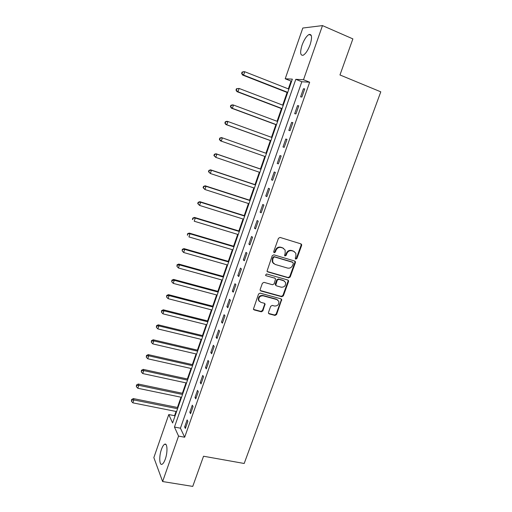 <?xml version="1.0" encoding="UTF-8"?>
<svg xmlns="http://www.w3.org/2000/svg" width="512" height="512" viewBox="0 0 512 512"><rect width="100%" height="100%" fill="white"/><g stroke="black" fill="none" stroke-linecap="round" stroke-linejoin="round"><path stroke-width="0.77" d="M295.782 259.142L296.896 258.528L301.632 245.459L301.6 244.461L300.934 243.872L280.064 237.434L278.445 238.323L273.709 251.584L274.214 252.698L275.347 252.077L275.962 250.362C277.05 248.019 278.778 247.066 281.126 247.514L282.88 248.045L285.12 250.067L285.178 253.133L284.576 255.501L285.062 255.942L286.189 255.322L286.797 253.619C287.885 251.29 289.594 250.349 291.923 250.784L293.651 251.309L295.834 253.248L295.904 256.358L295.29 258.048L295.782 259.142M295.366 258.835L296.41 258.202L301.139 245.152L300.915 243.866M273.792 252.384L274.899 251.757L275.507 250.048L275.962 250.362M284.646 255.629L285.722 254.995L286.33 253.299L286.797 253.619M161.446 449.389C162.438 446.605 163.488 444.902 164.589 444.269C167.366 442.496 167.872 452.07 165.286 459.13C164.294 461.901 163.251 463.597 162.157 464.211C159.322 465.939 158.918 456.275 161.446 449.389M302.054 45.152C304.134 39.597 306.458 36.038 309.024 34.496C311.949 33.946 312.32 37.318 310.138 44.627C308.026 50.208 305.709 53.747 303.187 55.232C300.256 55.75 299.878 52.39 302.054 45.152M268.48 312.39L268.467 313.216L269.203 313.894L275.002 315.43L276.582 314.534L281.722 299.494L281.011 298.848L260.154 293.126L258.547 294.029L253.395 309.203L254.15 309.92L261.274 311.802L262.867 310.906L265.075 303.962L264.333 303.277L260.813 302.33L258.803 300.448C258.541 297.293 259.981 295.75 263.142 295.821L276.87 299.571L278.79 301.318C279.13 304.486 277.715 306.054 274.541 306.022L272.262 305.408L270.675 306.304L268.48 312.39M322.483 25.6L352.877 38.893L339.968 74.963L380.787 91.834L244.186 463.482L203.539 456.23L192.749 486.4L162.624 481.542L153.85 457.606L168.781 414.554L172.602 422.976L292.346 79.149L285.216 78.771L302.81 28.032L322.483 25.6L303.501 79.738L295.802 79.328L174.451 427.046L178.56 436.09L162.624 481.542M309.664 82.214L301.83 81.747L180.429 428.192L184.672 437.229L309.664 82.214L303.501 79.738M184.672 437.229L178.56 436.09M288.608 277.888L290.195 277.005L295.418 262.598L295.398 261.645L294.714 261.037L273.85 254.822L272.23 255.718L267.008 271.213L267.744 271.898L288.608 277.888L288.141 277.53L289.722 276.646L294.938 262.266L294.758 261.05M288.538 281.562L283.36 295.846L281.779 296.736L260.922 290.989L260.173 290.285L260.186 289.44L262.394 283.251L264.006 282.355L272.525 284.742L274.125 283.853L275.597 278.867L274.874 278.202L266.003 275.68L265.491 275.2L266.624 273.952L287.834 280.019L288.531 280.646L288.538 281.562L288.07 281.197L282.899 295.456L283.36 295.846M303.443 88.768L300.595 96.883L301.882 97.024L304.742 88.877L303.443 88.768L304.621 89.235M297.517 105.645L294.688 113.702L295.942 113.92L298.784 105.824L297.517 105.645L298.694 106.093M291.629 122.4L288.819 130.4L290.048 130.688L292.87 122.656L291.629 122.4L292.806 122.842M285.786 139.04L282.995 146.982L284.192 147.347L286.995 139.366L285.786 139.04L286.957 139.469M279.981 155.565L277.21 163.456L278.374 163.885L281.158 155.962L279.981 155.565L281.152 155.981M274.214 171.974L271.462 179.808L272.602 180.314L275.366 172.442L274.214 171.974M268.493 188.269L265.76 196.051L266.867 196.621L269.613 188.806L268.493 188.269M262.81 204.454L260.09 212.186L261.171 212.826L263.898 205.062L262.81 204.454M257.158 220.531L254.464 228.205L255.514 228.909L258.227 221.203L257.158 220.531M251.552 236.493L248.877 244.122L249.901 244.89L252.589 237.235L251.552 236.493M245.984 252.352L243.322 259.923L244.32 260.762L246.995 253.158L245.984 252.352M240.448 268.102L237.811 275.622L238.778 276.525L241.434 268.966L240.448 268.102M234.957 283.744L232.333 291.213L233.274 292.179L235.91 284.678L234.957 283.744M229.498 299.283L226.893 306.701L227.808 307.725L230.426 300.275L229.498 299.283M224.077 314.714L221.485 322.086L222.381 323.174L224.979 315.77L224.077 314.714M218.694 330.048L216.122 337.37L216.986 338.515L219.571 331.162L218.694 330.048M213.344 345.274L210.79 352.55L211.629 353.754L214.195 346.451L213.344 345.274M208.026 360.403L205.491 367.629L206.304 368.89L208.858 361.638L208.026 360.403M202.752 375.43L200.23 382.605L201.018 383.93L203.552 376.723L202.752 375.43M197.504 390.355L195.002 397.485L195.77 398.867L198.285 391.712L197.504 390.355M192.294 405.19L189.811 412.269L190.554 413.709L193.05 406.598L192.294 405.19M187.123 419.923L184.653 426.957L185.37 428.448L187.853 421.389L187.123 419.923M291.654 81.133L291.053 81.101L288.346 88.89M287.104 92.448L282.688 105.146M281.478 108.602L277.062 121.286M275.898 124.646L271.482 137.325M270.349 140.582L265.939 153.248M264.832 156.422L260.454 169.005M259.334 172.224L255.008 184.646M253.869 187.923L249.594 200.186M248.435 203.514L244.224 215.622M243.046 219.002L238.88 230.963M237.69 234.394L233.581 246.195M232.365 249.677L228.307 261.338M227.078 264.864L223.072 276.378M221.824 279.955L217.869 291.322M216.608 294.944L212.704 306.163M211.424 309.837L207.565 320.915M206.272 324.64L202.464 335.571M201.152 339.341L197.395 350.138M196.064 353.952L192.352 364.608M191.014 368.467L187.347 378.989M185.99 382.886L182.374 393.274M180.998 397.222L177.434 407.475M176.045 411.462L174.573 415.693L174.899 416.39M174.573 415.693L168.781 414.554M291.053 81.101L285.216 78.771M301.83 81.747L295.802 79.328M180.429 428.192L174.451 427.046M277.21 163.456L278.381 163.866M271.462 179.808L272.64 180.205M265.76 196.051L266.931 196.442M260.09 212.186L261.267 212.557M254.464 228.205L255.635 228.57M248.877 244.122L250.048 244.474M243.322 259.923L244.493 260.262M237.811 275.622L238.982 275.949M232.333 291.213L233.504 291.533M226.893 306.701L228.064 307.008M221.485 322.086L222.656 322.381M216.122 337.37L217.286 337.651M210.79 352.55L211.955 352.819M205.491 367.629L206.656 367.891M200.23 382.605L201.395 382.861M195.002 397.485L196.166 397.734M189.811 412.269L190.976 412.506M184.653 426.957L185.818 427.181M294.31 251.584L293.651 251.309M286.33 253.299C287.418 250.976 289.12 250.029 291.443 250.47L293.171 250.995M283.59 248.346L282.88 248.045M275.507 250.048C276.595 247.706 278.317 246.758 280.666 247.2L282.413 247.731M267.155 271.494L288.141 277.53M293.325 263.475L292.832 262.374L274.515 256.941L273.382 257.568L272.742 259.366L272.755 262.291L275.066 264.422L287.59 268.083C289.901 268.499 291.603 267.552 292.678 265.248L293.325 263.475M273.709 263.674L272.307 261.958L272.294 259.034L272.934 257.242L274.067 256.614L292.358 262.042M260.288 290.528L281.325 296.346L282.899 295.456M275.014 278.253L266.003 275.68M281.28 287.206C284.512 287.238 285.926 285.638 285.517 282.4L283.629 280.698L278.816 279.328L277.222 280.218L275.744 285.19L276.467 285.85L281.28 287.206M284.384 281.037L283.629 280.698M275.866 285.427L275.302 283.936L276.768 279.853L278.362 278.963L283.174 280.333M288.07 281.197L287.936 280.051M277.773 299.994L276.87 299.571M259.354 301.414L258.387 300.045C258.118 296.896 259.558 295.36 262.714 295.43L276.422 299.174M253.478 309.402L260.851 311.386L262.445 310.49L264.634 304.397L264.55 303.36M268.544 313.395L274.56 315.008L276.134 314.118L281.267 299.974L281.171 298.906M288.883 89.101L244.736 71.731L243.603 75.085L242.592 75.034L287.642 92.659M242.029 73.434L242.483 72.096L242.074 72.083L241.626 73.421L243.603 75.085L287.744 92.358M242.074 72.083L243.718 71.699L244.736 71.731L242.483 72.096M242.592 75.034L241.626 73.421M283.226 105.35L239.091 88.442L237.965 91.77L236.979 91.648L282.022 108.806M236.397 90.125L236.845 88.794L236.454 88.749L236.006 90.08L237.965 91.77L282.099 108.582M236.454 88.749L239.091 88.442L236.845 88.794M236.979 91.648L236.006 90.08M277.6 121.485L233.485 105.037L232.365 108.339L231.411 108.154L276.435 124.845M230.803 106.694L231.251 105.376L230.867 105.306L230.426 106.624L232.365 108.339L276.486 124.704M230.867 105.306L232.518 104.858L233.485 105.037L231.251 105.376M231.411 108.154L230.426 106.624M272.019 137.517L227.917 121.517L226.803 124.8L225.875 124.538L270.886 140.774M225.248 123.155L225.69 121.843L225.325 121.747L224.877 123.053L226.803 124.8L270.906 140.71M225.325 121.747L226.982 121.274L227.917 121.517L225.69 121.843M225.875 124.538L224.877 123.053M266.477 153.44L222.387 137.882L221.28 141.146L265.37 156.614M219.814 138.074L221.478 137.568L222.387 137.882L219.814 138.074L219.373 139.373L219.731 139.507L220.173 138.202M219.731 139.507L221.28 141.146L220.378 140.813L219.373 139.373M260.992 169.184L216.013 153.76L216.89 154.138L215.795 157.376L259.872 172.41M260.966 169.254L216.89 154.138L214.342 154.291L213.907 155.584L214.253 155.738L214.694 154.445M214.253 155.738L215.795 157.376L213.907 155.584M214.342 154.291L216.013 153.76M255.546 184.826L210.579 169.837L211.437 170.285L210.349 173.504L254.406 188.096M255.494 184.966L211.437 170.285L208.909 170.4L208.474 171.68L208.813 171.866L209.248 170.579M208.813 171.866L210.349 173.504L208.474 171.68M208.909 170.4L210.579 169.837M250.131 200.358L205.19 185.805L206.016 186.323L204.941 189.517L248.973 203.686M250.061 200.576L206.016 186.323L203.514 186.4L203.078 187.674L203.411 187.885L203.84 186.605M203.411 187.885L204.941 189.517L203.078 187.674M203.514 186.4L205.19 185.805M244.762 215.795L199.834 201.67L200.634 202.253L199.565 205.421L243.584 219.168M244.659 216.083L200.634 202.253L198.15 202.291L197.722 203.558L198.042 203.789L198.47 202.522M198.042 203.789L199.565 205.421L197.722 203.558M198.15 202.291L199.834 201.67M239.418 231.123L194.509 217.427L195.29 218.074L194.227 221.222L238.227 234.554M239.296 231.482L195.29 218.074L192.826 218.074L192.403 219.334L192.71 219.59L193.133 218.336M192.826 218.074L194.509 217.427M234.112 246.355L189.229 233.075L189.984 233.786L188.922 236.915L232.902 249.837M233.965 246.784L189.984 233.786L187.533 233.754L187.411 235.29L187.834 234.035M187.533 233.754L189.229 233.075M228.845 261.491L183.974 248.621L184.704 249.395L183.654 252.506L227.616 265.018M228.672 261.99L184.704 249.395L182.285 249.325L182.15 250.88L182.573 249.638M183.654 252.506L182.15 250.88M182.285 249.325L183.974 248.621M223.61 276.525L178.765 264.064L179.469 264.902L178.426 267.987L222.362 280.102M223.411 277.094L179.469 264.902L177.344 265.133L177.062 264.8L176.928 266.368L177.344 265.133M178.426 267.987L176.928 266.368M177.062 264.8L178.765 264.064M218.406 291.462L173.581 279.411L174.266 280.301L173.229 283.373L217.146 295.091M218.182 292.096L174.266 280.301L172.147 280.525L171.878 280.166L171.731 281.754L172.147 280.525M173.229 283.373L171.731 281.754M171.878 280.166L173.581 279.411M213.235 306.304L168.435 294.65L169.094 295.603L168.064 298.65L211.955 309.978M212.992 307.008L169.094 295.603L166.989 295.814L166.726 295.43L166.579 297.037L166.989 295.814M168.064 298.65L166.579 297.037M166.726 295.43L168.435 294.65M208.102 321.05L163.322 309.792L163.955 310.803L162.938 313.83L206.803 324.768M207.834 321.818L163.955 310.803L161.862 311.008L161.613 310.598L161.453 312.218L161.862 311.008M162.938 313.83L161.453 312.218M161.613 310.598L163.322 309.792M202.995 335.706L158.246 324.832L158.854 325.901L157.837 328.909L201.69 339.469M202.707 336.538L158.854 325.901L156.768 326.093L156.531 325.664L156.365 327.296L156.768 326.093M157.837 328.909L156.365 327.296M156.531 325.664L158.246 324.832M197.926 350.266L153.197 339.776L153.786 340.902L152.781 343.891L196.602 354.074M197.613 351.162L153.786 340.902L151.712 341.088L151.482 340.634L151.309 342.285L151.712 341.088M152.781 343.891L151.309 342.285M151.482 340.634L153.197 339.776M192.89 364.73L148.186 354.618L148.755 355.808L147.75 358.778L191.546 368.582M192.557 365.69L148.755 355.808L146.688 355.981L146.464 355.507L146.285 357.171L146.688 355.981M147.75 358.778L146.285 357.171M146.464 355.507L148.186 354.618M187.885 379.104L143.206 369.37L143.75 370.611L142.752 373.562L186.528 383.002M187.526 380.128L143.75 370.611L141.696 370.778L141.478 370.278L141.293 371.955L141.696 370.778M142.752 373.562L141.293 371.955M141.478 370.278L143.206 369.37M182.906 393.389L138.259 384.026L138.778 385.325L137.792 388.256L181.536 397.331M182.528 394.47L138.778 385.325L136.73 385.478L136.525 384.96L136.339 386.65L136.73 385.478M137.792 388.256L136.339 386.65M136.525 384.96L138.259 384.026M177.965 407.584L133.338 398.586L133.843 399.936L132.858 402.848L176.576 411.571M177.568 408.73L133.843 399.936L131.802 400.083L131.603 399.539L131.411 401.248L131.802 400.083M132.858 402.848L131.411 401.248M131.603 399.539L133.338 398.586M296.41 258.202L296.896 258.528M274.899 251.757L275.347 252.077M285.722 254.995L286.189 255.322M291.443 250.47L291.923 250.784M280.666 247.2L281.126 247.514M301.139 245.152L301.632 245.459M267.309 271.546L267.744 271.898M294.938 262.266L295.418 262.598M289.722 276.646L290.195 277.005M274.067 256.614L274.515 256.941M272.934 257.242L273.382 257.568M272.294 259.034L272.742 259.366M281.325 296.346L281.779 296.736M260.493 290.605L260.922 290.989M274.432 277.843L274.874 278.202M278.362 278.963L278.816 279.328M276.768 279.853L277.222 280.218M275.302 283.936L275.744 284.307M262.714 295.43L263.142 295.821M264.634 304.397L265.062 304.8M262.445 310.49L262.867 310.906M260.851 311.386L261.274 311.802M253.741 309.51L254.15 309.92M281.267 299.974L281.722 300.365M276.134 314.118L276.582 314.534M274.56 315.008L275.002 315.43M268.768 313.478L269.203 313.894M164.589 444.269L165.978 444.518M309.024 34.496L311.283 35.462M301.114 244.154L301.6 244.461M294.918 261.312L295.398 261.645M272.307 261.958L272.755 262.291M275.296 284.819L275.744 285.19M288.064 280.282L288.531 280.646M258.387 300.045L258.803 300.448M264.646 303.558L265.075 303.962M281.267 299.104L281.722 299.494"/></g></svg>
